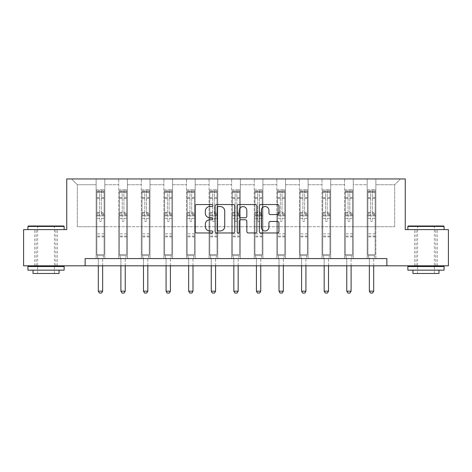 <?xml version="1.0" encoding="UTF-8"?>
<svg xmlns="http://www.w3.org/2000/svg" width="472" height="472" viewBox="0 0 472 472"><rect width="100%" height="100%" fill="white"/><g stroke="black" fill="none" stroke-linecap="round" stroke-linejoin="round"><path stroke-width="0.35" stroke-dasharray="2.36 1.77" d="M212.837 205.538A0.997 0.997 0 0 0 211.839 204.547L196.741 204.547A1.422 1.422 0 0 0 195.32 205.963L195.32 231.545A1.422 1.422 0 0 0 196.741 232.967L211.839 232.967A0.997 0.997 0 0 0 212.837 231.97A0.997 0.997 0 0 0 211.839 230.979L209.887 230.979A4.549 4.549 0 0 1 205.338 226.43L205.338 224.3A4.549 4.549 0 0 1 209.887 219.751L211.839 219.751A0.997 0.997 0 0 0 212.837 218.754A0.997 0.997 0 0 0 211.839 217.763L209.887 217.763A4.549 4.549 0 0 1 205.338 213.214L205.338 211.084A4.549 4.549 0 0 1 209.887 206.535L211.839 206.535A0.997 0.997 0 0 0 212.837 205.538M425.956 229.616L444.058 229.616L425.956 229.616M425.956 265.813L414.664 265.813L425.956 265.813M46.044 229.616L27.942 229.616L46.044 229.616M46.044 265.813L34.751 265.813L46.044 265.813M386.869 265.813L386.869 258.573L386.869 265.813L448.4 265.813L448.4 229.616L405.253 229.616L405.253 178.941L66.747 178.941L66.747 229.616L23.6 229.616L23.6 265.813L85.131 265.813L85.131 258.573L386.869 258.573L85.131 258.573L386.869 258.573L386.869 265.813L85.131 265.813L85.131 258.573L85.131 265.813M367.175 178.941L400.474 178.941L375.865 178.941L375.865 226.719L394.686 226.719L375.865 226.719L375.865 184.729L394.686 184.729L375.865 184.729L375.865 178.941L375.865 258.573L367.175 258.573L375.865 258.573L367.175 258.573L375.865 258.573L375.865 178.941L353.274 178.941L367.175 178.941L367.175 226.719L353.274 226.719L367.175 226.719L367.175 184.729L353.274 184.729L353.274 226.719L353.274 184.729L367.175 184.729L367.175 178.941L367.175 258.573L367.175 215.863L367.175 226.719L375.865 226.719L367.175 226.719L367.175 215.863L375.865 215.863L367.175 215.863L367.175 258.573L367.175 178.941M344.589 178.941L353.274 178.941L353.274 258.573L344.589 258.573L353.274 258.573L344.589 258.573L353.274 258.573L353.274 178.941L330.689 178.941L344.589 178.941L344.589 226.719L330.689 226.719L344.589 226.719L344.589 184.729L330.689 184.729L330.689 226.719L330.689 184.729L344.589 184.729L344.589 178.941L344.589 258.573L344.589 215.863L344.589 226.719L353.274 226.719L344.589 226.719L344.589 215.863L353.274 215.863L344.589 215.863L344.589 258.573L344.589 178.941M322.004 178.941L330.689 178.941L330.689 258.573L322.004 258.573L330.689 258.573L322.004 258.573L330.689 258.573L330.689 178.941L308.104 178.941L322.004 178.941L322.004 226.719L308.104 226.719L322.004 226.719L322.004 184.729L308.104 184.729L308.104 226.719L308.104 184.729L322.004 184.729L322.004 178.941L322.004 258.573L322.004 215.863L322.004 226.719L330.689 226.719L322.004 226.719L322.004 215.863L330.689 215.863L322.004 215.863L322.004 258.573L322.004 178.941M299.413 178.941L308.104 178.941L308.104 258.573L299.413 258.573L308.104 258.573L299.413 258.573L308.104 258.573L308.104 178.941L285.519 178.941L299.413 178.941L299.413 226.719L285.519 226.719L299.413 226.719L299.413 184.729L285.519 184.729L285.519 226.719L285.519 184.729L299.413 184.729L299.413 178.941L299.413 258.573L299.413 215.863L299.413 226.719L308.104 226.719L299.413 226.719L299.413 215.863L308.104 215.863L299.413 215.863L299.413 258.573L299.413 178.941M276.828 178.941L285.519 178.941L285.519 258.573L276.828 258.573L285.519 258.573L276.828 258.573L285.519 258.573L285.519 178.941L262.928 178.941L276.828 178.941L276.828 226.719L262.928 226.719L276.828 226.719L276.828 184.729L262.928 184.729L262.928 226.719L262.928 184.729L276.828 184.729L276.828 178.941L276.828 258.573L276.828 215.863L276.828 226.719L285.519 226.719L276.828 226.719L276.828 215.863L285.519 215.863L276.828 215.863L276.828 258.573L276.828 178.941M254.243 178.941L262.928 178.941L262.928 258.573L254.243 258.573L262.928 258.573L254.243 258.573L262.928 258.573L262.928 178.941L240.342 178.941L254.243 178.941L254.243 226.719L240.342 226.719L254.243 226.719L254.243 184.729L240.342 184.729L240.342 226.719L240.342 184.729L254.243 184.729L254.243 178.941L254.243 258.573L254.243 215.863L254.243 226.719L262.928 226.719L254.243 226.719L254.243 215.863L262.928 215.863L254.243 215.863L254.243 258.573L254.243 178.941M231.658 178.941L240.342 178.941L240.342 258.573L231.658 258.573L240.342 258.573L231.658 258.573L240.342 258.573L240.342 178.941L217.757 178.941L231.658 178.941L231.658 226.719L217.757 226.719L231.658 226.719L231.658 184.729L217.757 184.729L217.757 226.719L217.757 184.729L231.658 184.729L231.658 178.941L231.658 258.573L231.658 215.863L231.658 226.719L240.342 226.719L231.658 226.719L231.658 215.863L240.342 215.863L231.658 215.863L231.658 258.573L231.658 178.941M209.072 178.941L217.757 178.941L217.757 258.573L209.072 258.573L217.757 258.573L209.072 258.573L217.757 258.573L217.757 178.941L195.172 178.941L209.072 178.941L209.072 226.719L195.172 226.719L209.072 226.719L209.072 184.729L195.172 184.729L195.172 226.719L195.172 184.729L209.072 184.729L209.072 178.941L209.072 258.573L209.072 215.863L209.072 226.719L217.757 226.719L209.072 226.719L209.072 215.863L217.757 215.863L209.072 215.863L209.072 258.573L209.072 178.941M186.481 178.941L195.172 178.941L195.172 258.573L186.481 258.573L195.172 258.573L186.481 258.573L195.172 258.573L195.172 178.941L172.587 178.941L186.481 178.941L186.481 226.719L172.587 226.719L186.481 226.719L186.481 184.729L172.587 184.729L172.587 226.719L172.587 184.729L186.481 184.729L186.481 178.941L186.481 258.573L186.481 215.863L186.481 226.719L195.172 226.719L186.481 226.719L186.481 215.863L195.172 215.863L186.481 215.863L186.481 258.573L186.481 178.941M163.896 178.941L172.587 178.941L172.587 258.573L163.896 258.573L172.587 258.573L163.896 258.573L172.587 258.573L172.587 178.941L149.996 178.941L163.896 178.941L163.896 226.719L149.996 226.719L163.896 226.719L163.896 184.729L149.996 184.729L149.996 226.719L149.996 184.729L163.896 184.729L163.896 178.941L163.896 258.573L163.896 215.863L163.896 226.719L172.587 226.719L163.896 226.719L163.896 215.863L172.587 215.863L163.896 215.863L163.896 258.573L163.896 178.941M141.311 178.941L149.996 178.941L149.996 258.573L141.311 258.573L149.996 258.573L141.311 258.573L149.996 258.573L149.996 178.941L127.41 178.941L141.311 178.941L141.311 226.719L127.41 226.719L141.311 226.719L141.311 184.729L127.41 184.729L127.41 226.719L127.41 184.729L141.311 184.729L141.311 178.941L141.311 258.573L141.311 215.863L141.311 226.719L149.996 226.719L141.311 226.719L141.311 215.863L149.996 215.863L141.311 215.863L141.311 258.573L141.311 178.941M118.726 178.941L127.41 178.941L127.41 258.573L118.726 258.573L127.41 258.573L118.726 258.573L127.41 258.573L127.41 178.941L104.825 178.941L118.726 178.941L118.726 226.719L104.825 226.719L118.726 226.719L118.726 184.729L104.825 184.729L104.825 226.719L104.825 184.729L118.726 184.729L118.726 178.941L118.726 258.573L118.726 215.863L118.726 226.719L127.41 226.719L118.726 226.719L118.726 215.863L127.41 215.863L118.726 215.863L118.726 258.573L118.726 178.941M96.135 178.941L104.825 178.941L104.825 258.573L96.135 258.573L104.825 258.573L96.135 258.573L104.825 258.573L104.825 178.941L71.526 178.941L96.135 178.941L96.135 226.719L77.314 226.719L77.314 184.729L96.135 184.729L77.314 184.729L71.526 178.941L77.314 184.729L77.314 226.719L96.135 226.719L96.135 178.941L96.135 258.573L96.135 178.941M394.686 226.719L394.686 184.729L400.474 178.941L394.686 184.729L394.686 226.719M96.135 226.719L104.825 226.719L104.825 215.863L104.825 258.573L104.825 215.863L104.825 226.719L96.135 226.719L96.135 215.863L104.825 215.863L96.135 215.863L96.135 258.573L96.135 226.719M96.135 215.863L104.825 215.863L96.135 215.863M118.726 215.863L127.41 215.863L118.726 215.863M141.311 215.863L149.996 215.863L141.311 215.863M163.896 215.863L172.587 215.863L163.896 215.863M186.481 215.863L195.172 215.863L186.481 215.863M209.072 215.863L217.757 215.863L209.072 215.863M231.658 215.863L240.342 215.863L231.658 215.863M254.243 215.863L262.928 215.863L254.243 215.863M276.828 215.863L285.519 215.863L276.828 215.863M299.413 215.863L308.104 215.863L299.413 215.863M322.004 215.863L330.689 215.863L322.004 215.863M344.589 215.863L353.274 215.863L344.589 215.863M367.175 215.863L375.865 215.863L367.175 215.863M234.755 231.545L234.755 205.963A1.422 1.422 0 0 0 233.333 204.547L216.565 204.547A1.422 1.422 0 0 0 215.143 205.963L215.143 231.545A1.422 1.422 0 0 0 216.565 232.967L233.333 232.967A1.422 1.422 0 0 0 234.755 231.545M218.129 206.535A0.997 0.997 0 0 0 217.132 207.527L217.132 229.982A0.997 0.997 0 0 0 218.129 230.979L220.188 230.979A4.549 4.549 0 0 0 224.737 226.43L224.737 211.084A4.549 4.549 0 0 0 220.188 206.535L218.129 206.535M238.667 204.547L255.435 204.547A1.422 1.422 0 0 1 256.856 205.963L256.856 231.545A1.422 1.422 0 0 1 255.435 232.967L248.26 232.967A1.422 1.422 0 0 1 246.838 231.545L246.838 221.173A1.422 1.422 0 0 0 245.416 219.751L240.655 219.751A1.422 1.422 0 0 0 239.233 221.173L239.233 231.97A0.997 0.997 0 0 1 238.236 232.967A0.997 0.997 0 0 1 237.245 231.97L237.245 205.963A1.422 1.422 0 0 1 238.667 204.547M246.838 210.406A3.8 3.8 0 0 0 243.033 206.606A3.8 3.8 0 0 0 239.233 210.406L239.233 216.341A1.422 1.422 0 0 0 240.655 217.763L245.416 217.763A1.422 1.422 0 0 0 246.838 216.341L246.838 210.406M270.356 214.565L277.536 214.565A1.422 1.422 0 0 0 278.952 213.143L278.952 205.963A1.422 1.422 0 0 0 277.536 204.547L260.762 204.547A1.422 1.422 0 0 0 259.34 205.963L259.34 231.545A1.422 1.422 0 0 0 260.762 232.967L277.536 232.967A1.422 1.422 0 0 0 278.952 231.545L278.952 222.878A1.422 1.422 0 0 0 277.536 221.457L270.356 221.457A1.422 1.422 0 0 0 268.934 222.878L268.934 227.174A3.8 3.8 0 0 1 265.134 230.979A3.8 3.8 0 0 1 261.335 227.174L261.335 210.335A3.8 3.8 0 0 1 265.134 206.535A3.8 3.8 0 0 1 268.934 210.335L268.934 213.143A1.422 1.422 0 0 0 270.356 214.565M99.61 220.666A0.867 0.867 0 0 0 100.483 221.533A0.867 0.867 0 0 1 99.61 220.666L99.61 218.318L99.61 220.666M104.064 189.827L102.654 189.827L102.654 191.709L104.1 191.709L104.1 189.827L96.86 189.827L96.86 254.55L96.86 218.318L99.61 218.318L99.61 214.223L96.86 214.223M96.86 189.827L96.86 218.318L99.61 218.318L99.61 192.092L101.35 192.092L101.35 212.406L104.1 212.406L104.1 254.55L96.86 254.55L98.241 258.886A1.446 1.446 0 0 1 98.312 259.323L98.312 291.177L102.654 291.177L102.654 259.323A1.446 1.446 0 0 1 102.719 258.886L104.1 254.55L96.86 254.55L98.241 258.886A1.446 1.446 0 0 1 98.312 259.323L98.312 265.813M104.1 191.709L104.1 212.406M104.1 189.827L104.1 254.55L103.751 255.647L97.208 255.647L103.751 255.647L102.719 258.886A1.446 1.446 0 0 0 102.654 259.323L102.654 265.813M102.654 189.827L96.896 189.827M102.654 191.709L98.312 191.709L98.312 189.827M96.86 191.709L104.064 191.709M96.896 191.709L98.312 191.709M104.1 214.223L101.35 214.223L101.35 190.01L99.61 190.01L99.61 214.223M101.35 220.666A0.867 0.867 0 0 1 100.483 221.533A0.867 0.867 0 0 0 101.35 220.666L101.35 218.318L101.35 220.666M101.35 214.223L101.35 212.406M104.1 236.885L96.86 236.885M98.312 291.177L99.397 293.059L101.569 293.059L102.654 291.177M99.61 192.092L99.61 190.01M101.35 192.092L101.35 190.01M63.708 225.994L28.379 225.994M27.942 226.43L64.139 226.43M27.942 270.155L64.139 270.155M27.942 266.532L64.139 266.532M33.011 273.483L59.071 273.483M46.044 226.43L37.642 226.43L46.044 226.43M443.621 225.994L408.292 225.994M407.861 226.43L444.058 226.43M407.861 270.155L444.058 270.155M407.861 266.532L444.058 266.532M412.929 273.483L438.989 273.483M425.956 226.43L417.561 226.43L425.956 226.43M122.201 220.666A0.867 0.867 0 0 0 123.068 221.533A0.867 0.867 0 0 1 122.201 220.666L122.201 218.318L122.201 220.666M126.649 189.827L125.239 189.827L125.239 191.709L126.685 191.709L126.685 189.827L119.445 189.827L119.445 254.55L119.445 218.318L122.201 218.318L122.201 214.223L119.445 214.223M119.445 189.827L119.445 218.318L122.201 218.318L122.201 192.092L123.935 192.092L123.935 212.406L126.685 212.406L126.685 254.55L119.445 254.55L120.826 258.886A1.446 1.446 0 0 1 120.897 259.323L120.897 291.177L125.239 291.177L125.239 259.323A1.446 1.446 0 0 1 125.31 258.886L126.685 254.55L119.445 254.55L120.826 258.886A1.446 1.446 0 0 1 120.897 259.323L120.897 265.813M126.685 191.709L126.685 212.406M126.685 189.827L126.685 254.55L126.337 255.647L119.799 255.647L126.337 255.647L125.31 258.886A1.446 1.446 0 0 0 125.239 259.323L125.239 265.813M125.239 189.827L119.487 189.827M125.239 191.709L120.897 191.709L120.897 189.827M119.445 191.709L126.649 191.709M119.487 191.709L120.897 191.709M126.685 214.223L123.935 214.223L123.935 190.01L122.201 190.01L122.201 214.223M123.935 220.666A0.867 0.867 0 0 1 123.068 221.533A0.867 0.867 0 0 0 123.935 220.666L123.935 218.318L123.935 220.666M123.935 214.223L123.935 212.406M126.685 236.885L119.445 236.885M120.897 291.177L121.982 293.059L124.154 293.059L125.239 291.177M122.201 192.092L122.201 190.01M123.935 192.092L123.935 190.01M144.786 220.666A0.867 0.867 0 0 0 145.653 221.533A0.867 0.867 0 0 1 144.786 220.666L144.786 218.318L144.786 220.666M149.235 189.827L147.825 189.827L147.825 191.709L149.276 191.709L149.276 189.827L142.037 189.827L142.037 254.55L142.037 218.318L144.786 218.318L144.786 214.223L142.037 214.223M142.037 189.827L142.037 218.318L144.786 218.318L144.786 192.092L146.521 192.092L146.521 212.406L149.276 212.406L149.276 254.55L142.037 254.55L143.411 258.886A1.446 1.446 0 0 1 143.482 259.323L143.482 291.177L147.825 291.177L147.825 259.323A1.446 1.446 0 0 1 147.895 258.886L149.276 254.55L142.037 254.55L143.411 258.886A1.446 1.446 0 0 1 143.482 259.323L143.482 265.813M149.276 191.709L149.276 212.406M149.276 189.827L149.276 254.55L148.922 255.647L142.385 255.647L148.922 255.647L147.895 258.886A1.446 1.446 0 0 0 147.825 259.323L147.825 265.813M147.825 189.827L142.072 189.827M147.825 191.709L143.482 191.709L143.482 189.827M142.037 191.709L149.235 191.709M142.072 191.709L143.482 191.709M149.276 214.223L146.521 214.223L146.521 190.01L144.786 190.01L144.786 214.223M146.521 220.666A0.867 0.867 0 0 1 145.653 221.533A0.867 0.867 0 0 0 146.521 220.666L146.521 218.318L146.521 220.666M146.521 214.223L146.521 212.406M149.276 236.885L142.037 236.885M143.482 291.177L144.568 293.059L146.739 293.059L147.825 291.177M144.786 192.092L144.786 190.01M146.521 192.092L146.521 190.01M167.371 220.666A0.867 0.867 0 0 0 168.238 221.533A0.867 0.867 0 0 1 167.371 220.666L167.371 218.318L167.371 220.666M171.826 189.827L170.41 189.827L170.41 191.709L171.861 191.709L171.861 189.827L164.622 189.827L164.622 254.55L164.622 218.318L167.371 218.318L167.371 214.223L164.622 214.223M164.622 189.827L164.622 218.318L167.371 218.318L167.371 192.092L169.112 192.092L169.112 212.406L171.861 212.406L171.861 254.55L164.622 254.55L166.002 258.886A1.446 1.446 0 0 1 166.067 259.323L166.067 291.177L170.41 291.177L170.41 259.323A1.446 1.446 0 0 1 170.48 258.886L171.861 254.55L164.622 254.55L166.002 258.886A1.446 1.446 0 0 1 166.067 259.323L166.067 265.813M171.861 191.709L171.861 212.406M171.861 189.827L171.861 254.55L171.513 255.647L164.97 255.647L171.513 255.647L170.48 258.886A1.446 1.446 0 0 0 170.41 259.323L170.41 265.813M170.41 189.827L164.657 189.827M170.41 191.709L166.067 191.709L166.067 189.827M164.622 191.709L171.826 191.709M164.657 191.709L166.067 191.709M171.861 214.223L169.112 214.223L169.112 190.01L167.371 190.01L167.371 214.223M169.112 220.666A0.867 0.867 0 0 1 168.238 221.533A0.867 0.867 0 0 0 169.112 220.666L169.112 218.318L169.112 220.666M169.112 214.223L169.112 212.406M171.861 236.885L164.622 236.885M166.067 291.177L167.153 293.059L169.324 293.059L170.41 291.177M167.371 192.092L167.371 190.01M169.112 192.092L169.112 190.01M189.956 220.666A0.867 0.867 0 0 0 190.83 221.533A0.867 0.867 0 0 1 189.956 220.666L189.956 218.318L189.956 220.666M194.411 189.827L193.001 189.827L193.001 191.709L194.446 191.709L194.446 189.827L187.207 189.827L187.207 254.55L187.207 218.318L189.956 218.318L189.956 214.223L187.207 214.223M187.207 189.827L187.207 218.318L189.956 218.318L189.956 192.092L191.697 192.092L191.697 212.406L194.446 212.406L194.446 254.55L187.207 254.55L188.588 258.886A1.446 1.446 0 0 1 188.653 259.323L188.653 291.177L193.001 291.177L193.001 259.323A1.446 1.446 0 0 1 193.066 258.886L194.446 254.55L187.207 254.55L188.588 258.886A1.446 1.446 0 0 1 188.653 259.323L188.653 265.813M194.446 191.709L194.446 212.406M194.446 189.827L194.446 254.55L194.098 255.647L187.555 255.647L194.098 255.647L193.066 258.886A1.446 1.446 0 0 0 193.001 259.323L193.001 265.813M193.001 189.827L187.242 189.827M193.001 191.709L188.653 191.709L188.653 189.827M187.207 191.709L194.411 191.709M187.242 191.709L188.653 191.709M194.446 214.223L191.697 214.223L191.697 190.01L189.956 190.01L189.956 214.223M191.697 220.666A0.867 0.867 0 0 1 190.83 221.533A0.867 0.867 0 0 0 191.697 220.666L191.697 218.318L191.697 220.666M191.697 214.223L191.697 212.406M194.446 236.885L187.207 236.885M188.653 291.177L189.744 293.059L191.915 293.059L193.001 291.177M189.956 192.092L189.956 190.01M191.697 192.092L191.697 190.01M212.547 220.666A0.867 0.867 0 0 0 213.415 221.533A0.867 0.867 0 0 1 212.547 220.666L212.547 218.318L212.547 220.666M216.996 189.827L215.586 189.827L215.586 191.709L217.031 191.709L217.031 189.827L209.792 189.827L209.792 254.55L209.792 218.318L212.547 218.318L212.547 214.223L209.792 214.223M209.792 189.827L209.792 218.318L212.547 218.318L212.547 192.092L214.282 192.092L214.282 212.406L217.031 212.406L217.031 254.55L209.792 254.55L211.173 258.886A1.446 1.446 0 0 1 211.244 259.323L211.244 291.177L215.586 291.177L215.586 259.323A1.446 1.446 0 0 1 215.651 258.886L217.031 254.55L209.792 254.55L211.173 258.886A1.446 1.446 0 0 1 211.244 259.323L211.244 265.813M217.031 191.709L217.031 212.406M217.031 189.827L217.031 254.55L216.683 255.647L210.146 255.647L216.683 255.647L215.651 258.886A1.446 1.446 0 0 0 215.586 259.323L215.586 265.813M215.586 189.827L209.828 189.827M215.586 191.709L211.244 191.709L211.244 189.827M209.792 191.709L216.996 191.709M209.828 191.709L211.244 191.709M217.031 214.223L214.282 214.223L214.282 190.01L212.547 190.01L212.547 214.223M214.282 220.666A0.867 0.867 0 0 1 213.415 221.533A0.867 0.867 0 0 0 214.282 220.666L214.282 218.318L214.282 220.666M214.282 214.223L214.282 212.406M217.031 236.885L209.792 236.885M211.244 291.177L212.329 293.059L214.5 293.059L215.586 291.177M212.547 192.092L212.547 190.01M214.282 192.092L214.282 190.01M235.133 220.666A0.867 0.867 0 0 0 236 221.533A0.867 0.867 0 0 1 235.133 220.666L235.133 218.318L235.133 220.666M239.581 189.827L238.171 189.827L238.171 191.709L239.617 191.709L239.617 189.827L232.383 189.827L232.383 254.55L232.383 218.318L235.133 218.318L235.133 214.223L232.383 214.223M232.383 189.827L232.383 218.318L235.133 218.318L235.133 192.092L236.867 192.092L236.867 212.406L239.617 212.406L239.617 254.55L232.383 254.55L233.758 258.886A1.446 1.446 0 0 1 233.829 259.323L233.829 291.177L238.171 291.177L238.171 259.323A1.446 1.446 0 0 1 238.242 258.886L239.617 254.55L232.383 254.55L233.758 258.886A1.446 1.446 0 0 1 233.829 259.323L233.829 265.813M239.617 191.709L239.617 212.406M239.617 189.827L239.617 254.55L239.269 255.647L232.731 255.647L239.269 255.647L238.242 258.886A1.446 1.446 0 0 0 238.171 259.323L238.171 265.813M238.171 189.827L232.419 189.827M238.171 191.709L233.829 191.709L233.829 189.827M232.383 191.709L239.581 191.709M232.419 191.709L233.829 191.709M239.617 214.223L236.867 214.223L236.867 190.01L235.133 190.01L235.133 214.223M236.867 220.666A0.867 0.867 0 0 1 236 221.533A0.867 0.867 0 0 0 236.867 220.666L236.867 218.318L236.867 220.666M236.867 214.223L236.867 212.406M239.617 236.885L232.383 236.885M233.829 291.177L234.914 293.059L237.086 293.059L238.171 291.177M235.133 192.092L235.133 190.01M236.867 192.092L236.867 190.01M257.718 220.666A0.867 0.867 0 0 0 258.585 221.533A0.867 0.867 0 0 1 257.718 220.666L257.718 218.318L257.718 220.666M262.172 189.827L260.756 189.827L260.756 191.709L262.208 191.709L262.208 189.827L254.968 189.827L254.968 254.55L254.968 218.318L257.718 218.318L257.718 214.223L254.968 214.223M254.968 189.827L254.968 218.318L257.718 218.318L257.718 192.092L259.452 192.092L259.452 212.406L262.208 212.406L262.208 254.55L254.968 254.55L256.349 258.886A1.446 1.446 0 0 1 256.414 259.323L256.414 291.177L260.756 291.177L260.756 259.323A1.446 1.446 0 0 1 260.827 258.886L262.208 254.55L254.968 254.55L256.349 258.886A1.446 1.446 0 0 1 256.414 259.323L256.414 265.813M262.208 191.709L262.208 212.406M262.208 189.827L262.208 254.55L261.854 255.647L255.317 255.647L261.854 255.647L260.827 258.886A1.446 1.446 0 0 0 260.756 259.323L260.756 265.813M260.756 189.827L255.004 189.827M260.756 191.709L256.414 191.709L256.414 189.827M254.968 191.709L262.172 191.709M255.004 191.709L256.414 191.709M262.208 214.223L259.452 214.223L259.452 190.01L257.718 190.01L257.718 214.223M259.452 220.666A0.867 0.867 0 0 1 258.585 221.533A0.867 0.867 0 0 0 259.452 220.666L259.452 218.318L259.452 220.666M259.452 214.223L259.452 212.406M262.208 236.885L254.968 236.885M256.414 291.177L257.5 293.059L259.671 293.059L260.756 291.177M257.718 192.092L257.718 190.01M259.452 192.092L259.452 190.01M280.303 220.666A0.867 0.867 0 0 0 281.17 221.533A0.867 0.867 0 0 1 280.303 220.666L280.303 218.318L280.303 220.666M284.758 189.827L283.347 189.827L283.347 191.709L284.793 191.709L284.793 189.827L277.554 189.827L277.554 254.55L277.554 218.318L280.303 218.318L280.303 214.223L277.554 214.223M277.554 189.827L277.554 218.318L280.303 218.318L280.303 192.092L282.044 192.092L282.044 212.406L284.793 212.406L284.793 254.55L277.554 254.55L278.934 258.886A1.446 1.446 0 0 1 278.999 259.323L278.999 291.177L283.347 291.177L283.347 259.323A1.446 1.446 0 0 1 283.412 258.886L284.793 254.55L277.554 254.55L278.934 258.886A1.446 1.446 0 0 1 278.999 259.323L278.999 265.813M284.793 191.709L284.793 212.406M284.793 189.827L284.793 254.55L284.445 255.647L277.902 255.647L284.445 255.647L283.412 258.886A1.446 1.446 0 0 0 283.347 259.323L283.347 265.813M283.347 189.827L277.589 189.827M283.347 191.709L278.999 191.709L278.999 189.827M277.554 191.709L284.758 191.709M277.589 191.709L278.999 191.709M284.793 214.223L282.044 214.223L282.044 190.01L280.303 190.01L280.303 214.223M282.044 220.666A0.867 0.867 0 0 1 281.17 221.533A0.867 0.867 0 0 0 282.044 220.666L282.044 218.318L282.044 220.666M282.044 214.223L282.044 212.406M284.793 236.885L277.554 236.885M278.999 291.177L280.085 293.059L282.256 293.059L283.347 291.177M280.303 192.092L280.303 190.01M282.044 192.092L282.044 190.01M302.888 220.666A0.867 0.867 0 0 0 303.762 221.533A0.867 0.867 0 0 1 302.888 220.666L302.888 218.318L302.888 220.666M307.343 189.827L305.933 189.827L305.933 191.709L307.378 191.709L307.378 189.827L300.139 189.827L300.139 254.55L300.139 218.318L302.888 218.318L302.888 214.223L300.139 214.223M300.139 189.827L300.139 218.318L302.888 218.318L302.888 192.092L304.629 192.092L304.629 212.406L307.378 212.406L307.378 254.55L300.139 254.55L301.519 258.886A1.446 1.446 0 0 1 301.59 259.323L301.59 291.177L305.933 291.177L305.933 259.323A1.446 1.446 0 0 1 305.998 258.886L307.378 254.55L300.139 254.55L301.519 258.886A1.446 1.446 0 0 1 301.59 259.323L301.59 265.813M307.378 191.709L307.378 212.406M307.378 189.827L307.378 254.55L307.03 255.647L300.487 255.647L307.03 255.647L305.998 258.886A1.446 1.446 0 0 0 305.933 259.323L305.933 265.813M305.933 189.827L300.174 189.827M305.933 191.709L301.59 191.709L301.59 189.827M300.139 191.709L307.343 191.709M300.174 191.709L301.59 191.709M307.378 214.223L304.629 214.223L304.629 190.01L302.888 190.01L302.888 214.223M304.629 220.666A0.867 0.867 0 0 1 303.762 221.533A0.867 0.867 0 0 0 304.629 220.666L304.629 218.318L304.629 220.666M304.629 214.223L304.629 212.406M307.378 236.885L300.139 236.885M301.59 291.177L302.676 293.059L304.847 293.059L305.933 291.177M302.888 192.092L302.888 190.01M304.629 192.092L304.629 190.01M325.479 220.666A0.867 0.867 0 0 0 326.347 221.533A0.867 0.867 0 0 1 325.479 220.666L325.479 218.318L325.479 220.666M329.928 189.827L328.518 189.827L328.518 191.709L329.963 191.709L329.963 189.827L322.724 189.827L322.724 254.55L322.724 218.318L325.479 218.318L325.479 214.223L322.724 214.223M322.724 189.827L322.724 218.318L325.479 218.318L325.479 192.092L327.214 192.092L327.214 212.406L329.963 212.406L329.963 254.55L322.724 254.55L324.105 258.886A1.446 1.446 0 0 1 324.175 259.323L324.175 291.177L328.518 291.177L328.518 259.323A1.446 1.446 0 0 1 328.589 258.886L329.963 254.55L322.724 254.55L324.105 258.886A1.446 1.446 0 0 1 324.175 259.323L324.175 265.813M329.963 191.709L329.963 212.406M329.963 189.827L329.963 254.55L329.615 255.647L323.078 255.647L329.615 255.647L328.589 258.886A1.446 1.446 0 0 0 328.518 259.323L328.518 265.813M328.518 189.827L322.765 189.827M328.518 191.709L324.175 191.709L324.175 189.827M322.724 191.709L329.928 191.709M322.765 191.709L324.175 191.709M329.963 214.223L327.214 214.223L327.214 190.01L325.479 190.01L325.479 214.223M327.214 220.666A0.867 0.867 0 0 1 326.347 221.533A0.867 0.867 0 0 0 327.214 220.666L327.214 218.318L327.214 220.666M327.214 214.223L327.214 212.406M329.963 236.885L322.724 236.885M324.175 291.177L325.261 293.059L327.432 293.059L328.518 291.177M325.479 192.092L325.479 190.01M327.214 192.092L327.214 190.01M348.065 220.666A0.867 0.867 0 0 0 348.932 221.533A0.867 0.867 0 0 1 348.065 220.666L348.065 218.318L348.065 220.666M352.513 189.827L351.103 189.827L351.103 191.709L352.554 191.709L352.554 189.827L345.315 189.827L345.315 254.55L345.315 218.318L348.065 218.318L348.065 214.223L345.315 214.223M345.315 189.827L345.315 218.318L348.065 218.318L348.065 192.092L349.799 192.092L349.799 212.406L352.554 212.406L352.554 254.55L345.315 254.55L346.69 258.886A1.446 1.446 0 0 1 346.761 259.323L346.761 291.177L351.103 291.177L351.103 259.323A1.446 1.446 0 0 1 351.174 258.886L352.554 254.55L345.315 254.55L346.69 258.886A1.446 1.446 0 0 1 346.761 259.323L346.761 265.813M352.554 191.709L352.554 212.406M352.554 189.827L352.554 254.55L352.201 255.647L345.663 255.647L352.201 255.647L351.174 258.886A1.446 1.446 0 0 0 351.103 259.323L351.103 265.813M351.103 189.827L345.351 189.827M351.103 191.709L346.761 191.709L346.761 189.827M345.315 191.709L352.513 191.709M345.351 191.709L346.761 191.709M352.554 214.223L349.799 214.223L349.799 190.01L348.065 190.01L348.065 214.223M349.799 220.666A0.867 0.867 0 0 1 348.932 221.533A0.867 0.867 0 0 0 349.799 220.666L349.799 218.318L349.799 220.666M349.799 214.223L349.799 212.406M352.554 236.885L345.315 236.885M346.761 291.177L347.846 293.059L350.017 293.059L351.103 291.177M348.065 192.092L348.065 190.01M349.799 192.092L349.799 190.01M370.65 220.666A0.867 0.867 0 0 0 371.517 221.533A0.867 0.867 0 0 1 370.65 220.666L370.65 218.318L370.65 220.666M375.104 189.827L373.688 189.827L373.688 191.709L375.14 191.709L375.14 189.827L367.9 189.827L367.9 254.55L367.9 218.318L370.65 218.318L370.65 214.223L367.9 214.223M367.9 189.827L367.9 218.318L370.65 218.318L370.65 192.092L372.39 192.092L372.39 212.406L375.14 212.406L375.14 254.55L367.9 254.55L369.281 258.886A1.446 1.446 0 0 1 369.346 259.323L369.346 291.177L373.688 291.177L373.688 259.323A1.446 1.446 0 0 1 373.759 258.886L375.14 254.55L367.9 254.55L369.281 258.886A1.446 1.446 0 0 1 369.346 259.323L369.346 265.813M375.14 191.709L375.14 212.406M375.14 189.827L375.14 254.55L374.792 255.647L368.248 255.647L374.792 255.647L373.759 258.886A1.446 1.446 0 0 0 373.688 259.323L373.688 265.813M373.688 189.827L367.936 189.827M373.688 191.709L369.346 191.709L369.346 189.827M367.9 191.709L375.104 191.709M367.936 191.709L369.346 191.709M375.14 214.223L372.39 214.223L372.39 190.01L370.65 190.01L370.65 214.223M372.39 220.666A0.867 0.867 0 0 1 371.517 221.533A0.867 0.867 0 0 0 372.39 220.666L372.39 218.318L372.39 220.666M372.39 214.223L372.39 212.406M375.14 236.885L367.9 236.885M369.346 291.177L370.431 293.059L372.603 293.059L373.688 291.177M370.65 192.092L370.65 190.01M372.39 192.092L372.39 190.01M99.61 197.479L96.86 197.479M96.86 198.511L99.61 198.511M96.86 212.406L99.61 212.406M104.1 233.841L96.86 233.841M104.1 218.318L101.35 218.318L104.1 218.318M99.61 215.043L96.86 215.043M104.1 215.043L101.35 215.043M96.86 213.232L99.61 213.232M101.35 213.232L104.1 213.232M104.1 197.479L101.35 197.479M101.35 198.511L104.1 198.511M99.61 191.561L96.86 191.561M96.86 192.594L99.61 192.594M104.1 191.561L101.35 191.561M101.35 192.594L104.1 192.594M104.1 236.065L96.86 236.065M122.201 197.479L119.445 197.479M119.445 198.511L122.201 198.511M119.445 212.406L122.201 212.406M126.685 233.841L119.445 233.841M126.685 218.318L123.935 218.318L126.685 218.318M122.201 215.043L119.445 215.043M126.685 215.043L123.935 215.043M119.445 213.232L122.201 213.232M123.935 213.232L126.685 213.232M126.685 197.479L123.935 197.479M123.935 198.511L126.685 198.511M122.201 191.561L119.445 191.561M119.445 192.594L122.201 192.594M126.685 191.561L123.935 191.561M123.935 192.594L126.685 192.594M126.685 236.065L119.445 236.065M144.786 197.479L142.037 197.479M142.037 198.511L144.786 198.511M142.037 212.406L144.786 212.406M149.276 233.841L142.037 233.841M149.276 218.318L146.521 218.318L149.276 218.318M144.786 215.043L142.037 215.043M149.276 215.043L146.521 215.043M142.037 213.232L144.786 213.232M146.521 213.232L149.276 213.232M149.276 197.479L146.521 197.479M146.521 198.511L149.276 198.511M144.786 191.561L142.037 191.561M142.037 192.594L144.786 192.594M149.276 191.561L146.521 191.561M146.521 192.594L149.276 192.594M149.276 236.065L142.037 236.065M167.371 197.479L164.622 197.479M164.622 198.511L167.371 198.511M164.622 212.406L167.371 212.406M171.861 233.841L164.622 233.841M171.861 218.318L169.112 218.318L171.861 218.318M167.371 215.043L164.622 215.043M171.861 215.043L169.112 215.043M164.622 213.232L167.371 213.232M169.112 213.232L171.861 213.232M171.861 197.479L169.112 197.479M169.112 198.511L171.861 198.511M167.371 191.561L164.622 191.561M164.622 192.594L167.371 192.594M171.861 191.561L169.112 191.561M169.112 192.594L171.861 192.594M171.861 236.065L164.622 236.065M189.956 197.479L187.207 197.479M187.207 198.511L189.956 198.511M187.207 212.406L189.956 212.406M194.446 233.841L187.207 233.841M194.446 218.318L191.697 218.318L194.446 218.318M189.956 215.043L187.207 215.043M194.446 215.043L191.697 215.043M187.207 213.232L189.956 213.232M191.697 213.232L194.446 213.232M194.446 197.479L191.697 197.479M191.697 198.511L194.446 198.511M189.956 191.561L187.207 191.561M187.207 192.594L189.956 192.594M194.446 191.561L191.697 191.561M191.697 192.594L194.446 192.594M194.446 236.065L187.207 236.065M212.547 197.479L209.792 197.479M209.792 198.511L212.547 198.511M209.792 212.406L212.547 212.406M217.031 233.841L209.792 233.841M217.031 218.318L214.282 218.318L217.031 218.318M212.547 215.043L209.792 215.043M217.031 215.043L214.282 215.043M209.792 213.232L212.547 213.232M214.282 213.232L217.031 213.232M217.031 197.479L214.282 197.479M214.282 198.511L217.031 198.511M212.547 191.561L209.792 191.561M209.792 192.594L212.547 192.594M217.031 191.561L214.282 191.561M214.282 192.594L217.031 192.594M217.031 236.065L209.792 236.065M235.133 197.479L232.383 197.479M232.383 198.511L235.133 198.511M232.383 212.406L235.133 212.406M239.617 233.841L232.383 233.841M239.617 218.318L236.867 218.318L239.617 218.318M235.133 215.043L232.383 215.043M239.617 215.043L236.867 215.043M232.383 213.232L235.133 213.232M236.867 213.232L239.617 213.232M239.617 197.479L236.867 197.479M236.867 198.511L239.617 198.511M235.133 191.561L232.383 191.561M232.383 192.594L235.133 192.594M239.617 191.561L236.867 191.561M236.867 192.594L239.617 192.594M239.617 236.065L232.383 236.065M257.718 197.479L254.968 197.479M254.968 198.511L257.718 198.511M254.968 212.406L257.718 212.406M262.208 233.841L254.968 233.841M262.208 218.318L259.452 218.318L262.208 218.318M257.718 215.043L254.968 215.043M262.208 215.043L259.452 215.043M254.968 213.232L257.718 213.232M259.452 213.232L262.208 213.232M262.208 197.479L259.452 197.479M259.452 198.511L262.208 198.511M257.718 191.561L254.968 191.561M254.968 192.594L257.718 192.594M262.208 191.561L259.452 191.561M259.452 192.594L262.208 192.594M262.208 236.065L254.968 236.065M280.303 197.479L277.554 197.479M277.554 198.511L280.303 198.511M277.554 212.406L280.303 212.406M284.793 233.841L277.554 233.841M284.793 218.318L282.044 218.318L284.793 218.318M280.303 215.043L277.554 215.043M284.793 215.043L282.044 215.043M277.554 213.232L280.303 213.232M282.044 213.232L284.793 213.232M284.793 197.479L282.044 197.479M282.044 198.511L284.793 198.511M280.303 191.561L277.554 191.561M277.554 192.594L280.303 192.594M284.793 191.561L282.044 191.561M282.044 192.594L284.793 192.594M284.793 236.065L277.554 236.065M302.888 197.479L300.139 197.479M300.139 198.511L302.888 198.511M300.139 212.406L302.888 212.406M307.378 233.841L300.139 233.841M307.378 218.318L304.629 218.318L307.378 218.318M302.888 215.043L300.139 215.043M307.378 215.043L304.629 215.043M300.139 213.232L302.888 213.232M304.629 213.232L307.378 213.232M307.378 197.479L304.629 197.479M304.629 198.511L307.378 198.511M302.888 191.561L300.139 191.561M300.139 192.594L302.888 192.594M307.378 191.561L304.629 191.561M304.629 192.594L307.378 192.594M307.378 236.065L300.139 236.065M325.479 197.479L322.724 197.479M322.724 198.511L325.479 198.511M322.724 212.406L325.479 212.406M329.963 233.841L322.724 233.841M329.963 218.318L327.214 218.318L329.963 218.318M325.479 215.043L322.724 215.043M329.963 215.043L327.214 215.043M322.724 213.232L325.479 213.232M327.214 213.232L329.963 213.232M329.963 197.479L327.214 197.479M327.214 198.511L329.963 198.511M325.479 191.561L322.724 191.561M322.724 192.594L325.479 192.594M329.963 191.561L327.214 191.561M327.214 192.594L329.963 192.594M329.963 236.065L322.724 236.065M348.065 197.479L345.315 197.479M345.315 198.511L348.065 198.511M345.315 212.406L348.065 212.406M352.554 233.841L345.315 233.841M352.554 218.318L349.799 218.318L352.554 218.318M348.065 215.043L345.315 215.043M352.554 215.043L349.799 215.043M345.315 213.232L348.065 213.232M349.799 213.232L352.554 213.232M352.554 197.479L349.799 197.479M349.799 198.511L352.554 198.511M348.065 191.561L345.315 191.561M345.315 192.594L348.065 192.594M352.554 191.561L349.799 191.561M349.799 192.594L352.554 192.594M352.554 236.065L345.315 236.065M370.65 197.479L367.9 197.479M367.9 198.511L370.65 198.511M367.9 212.406L370.65 212.406M375.14 233.841L367.9 233.841M375.14 218.318L372.39 218.318L375.14 218.318M370.65 215.043L367.9 215.043M375.14 215.043L372.39 215.043M367.9 213.232L370.65 213.232M372.39 213.232L375.14 213.232M375.14 197.479L372.39 197.479M372.39 198.511L375.14 198.511M370.65 191.561L367.9 191.561M367.9 192.594L370.65 192.594M375.14 191.561L372.39 191.561M372.39 192.594L375.14 192.594M375.14 236.065L367.9 236.065M414.664 265.813L414.664 229.616M34.751 265.813L34.751 229.616M57.336 265.813L57.336 229.616M437.249 265.813L437.249 229.616M54.439 273.483L54.439 226.43L54.876 225.994M36.197 265.813L36.197 229.616M55.885 265.813L55.885 229.616M37.211 225.994L37.642 226.43L37.642 273.483M434.358 273.483L434.358 226.43L434.789 225.994M416.115 265.813L416.115 229.616M435.803 265.813L435.803 229.616M417.124 225.994L417.561 226.43L417.561 273.483"/><path stroke-width="0.71" d="M212.837 205.538A0.997 0.997 0 0 0 211.839 204.547L196.741 204.547A1.422 1.422 0 0 0 195.32 205.963L195.32 231.545A1.422 1.422 0 0 0 196.741 232.967L211.839 232.967A0.997 0.997 0 0 0 212.837 231.97A0.997 0.997 0 0 0 211.839 230.979L209.887 230.979A4.549 4.549 0 0 1 205.338 226.43L205.338 224.3A4.549 4.549 0 0 1 209.887 219.751L211.839 219.751A0.997 0.997 0 0 0 212.837 218.754A0.997 0.997 0 0 0 211.839 217.763L209.887 217.763A4.549 4.549 0 0 1 205.338 213.214L205.338 211.084A4.549 4.549 0 0 1 209.887 206.535L211.839 206.535A0.997 0.997 0 0 0 212.837 205.538M277.536 214.565A1.422 1.422 0 0 0 278.952 213.143L278.952 205.963A1.422 1.422 0 0 0 277.536 204.547L260.762 204.547A1.422 1.422 0 0 0 259.34 205.963L259.34 231.545A1.422 1.422 0 0 0 260.762 232.967L277.536 232.967A1.422 1.422 0 0 0 278.952 231.545L278.952 222.878A1.422 1.422 0 0 0 277.536 221.457L270.356 221.457A1.422 1.422 0 0 0 268.934 222.878L268.934 227.174A3.8 3.8 0 0 1 265.134 230.979A3.8 3.8 0 0 1 261.335 227.174L261.335 210.335A3.8 3.8 0 0 1 265.134 206.535A3.8 3.8 0 0 1 268.934 210.335L268.934 213.143A1.422 1.422 0 0 0 270.356 214.565L277.536 214.565M85.131 265.813L23.6 265.813L23.6 229.616L66.747 229.616L66.747 178.941L405.253 178.941L405.253 229.616L448.4 229.616L448.4 265.813L386.869 265.813L386.869 258.573L85.131 258.573L85.131 265.813L386.869 265.813M234.755 205.963A1.422 1.422 0 0 0 233.333 204.547L216.565 204.547A1.422 1.422 0 0 0 215.143 205.963L215.143 231.545A1.422 1.422 0 0 0 216.565 232.967L233.333 232.967A1.422 1.422 0 0 0 234.755 231.545L234.755 205.963M238.667 204.547L255.435 204.547A1.422 1.422 0 0 1 256.856 205.963L256.856 231.545A1.422 1.422 0 0 1 255.435 232.967L248.26 232.967A1.422 1.422 0 0 1 246.838 231.545L246.838 221.173A1.422 1.422 0 0 0 245.416 219.751L240.655 219.751A1.422 1.422 0 0 0 239.233 221.173L239.233 231.97A0.997 0.997 0 0 1 238.236 232.967A0.997 0.997 0 0 1 237.245 231.97L237.245 205.963A1.422 1.422 0 0 1 238.667 204.547M218.129 206.535A0.997 0.997 0 0 0 217.132 207.527L217.132 229.982A0.997 0.997 0 0 0 218.129 230.979L220.188 230.979A4.549 4.549 0 0 0 224.737 226.43L224.737 211.084A4.549 4.549 0 0 0 220.188 206.535L218.129 206.535M246.838 210.406A3.8 3.8 0 0 0 243.033 206.606A3.8 3.8 0 0 0 239.233 210.406L239.233 216.341A1.422 1.422 0 0 0 240.655 217.763L245.416 217.763A1.422 1.422 0 0 0 246.838 216.341L246.838 210.406M98.312 265.813L98.312 291.177L102.654 291.177L102.654 265.813M102.654 291.177L101.569 293.059L99.397 293.059L98.312 291.177M28.379 225.994L63.708 225.994L64.139 226.43L27.942 226.43L28.379 225.994M46.044 270.155L27.942 270.155L27.942 266.532L64.139 266.532L64.139 270.155L46.044 270.155M59.071 270.155L59.071 273.483L33.011 273.483L33.011 270.155M408.292 225.994L443.621 225.994L444.058 226.43L407.861 226.43L408.292 225.994M425.956 270.155L407.861 270.155L407.861 266.532L444.058 266.532L444.058 270.155L425.956 270.155M438.989 270.155L438.989 273.483L412.929 273.483L412.929 270.155M120.897 265.813L120.897 291.177L125.239 291.177L125.239 265.813M125.239 291.177L124.154 293.059L121.982 293.059L120.897 291.177M143.482 265.813L143.482 291.177L147.825 291.177L147.825 265.813M147.825 291.177L146.739 293.059L144.568 293.059L143.482 291.177M166.067 265.813L166.067 291.177L170.41 291.177L170.41 265.813M170.41 291.177L169.324 293.059L167.153 293.059L166.067 291.177M188.653 265.813L188.653 291.177L193.001 291.177L193.001 265.813M193.001 291.177L191.915 293.059L189.744 293.059L188.653 291.177M211.244 265.813L211.244 291.177L215.586 291.177L215.586 265.813M215.586 291.177L214.5 293.059L212.329 293.059L211.244 291.177M233.829 265.813L233.829 291.177L238.171 291.177L238.171 265.813M238.171 291.177L237.086 293.059L234.914 293.059L233.829 291.177M256.414 265.813L256.414 291.177L260.756 291.177L260.756 265.813M260.756 291.177L259.671 293.059L257.5 293.059L256.414 291.177M278.999 265.813L278.999 291.177L283.347 291.177L283.347 265.813M283.347 291.177L282.256 293.059L280.085 293.059L278.999 291.177M301.59 265.813L301.59 291.177L305.933 291.177L305.933 265.813M305.933 291.177L304.847 293.059L302.676 293.059L301.59 291.177M324.175 265.813L324.175 291.177L328.518 291.177L328.518 265.813M328.518 291.177L327.432 293.059L325.261 293.059L324.175 291.177M346.761 265.813L346.761 291.177L351.103 291.177L351.103 265.813M351.103 291.177L350.017 293.059L347.846 293.059L346.761 291.177M369.346 265.813L369.346 291.177L373.688 291.177L373.688 265.813M373.688 291.177L372.603 293.059L370.431 293.059L369.346 291.177M27.942 229.616L27.942 226.43M36.197 266.532L36.197 265.813M55.885 266.532L55.885 265.813M64.139 229.616L64.139 226.43M407.861 229.616L407.861 226.43M416.115 266.532L416.115 265.813M435.803 266.532L435.803 265.813M444.058 229.616L444.058 226.43"/></g></svg>
